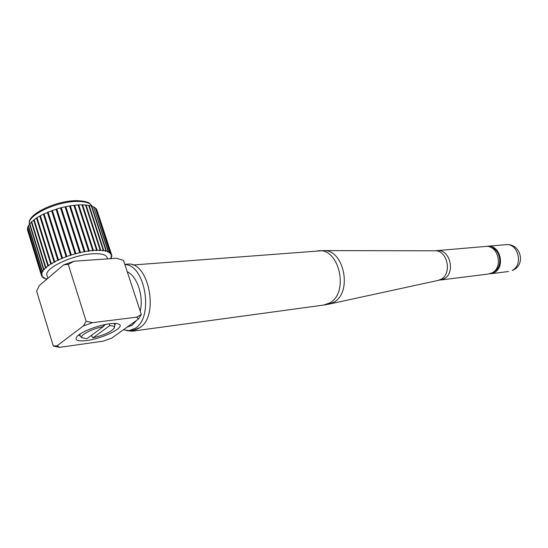 <?xml version="1.0" encoding="UTF-8"?>
<svg xmlns="http://www.w3.org/2000/svg" width="548" height="548" viewBox="0 0 548 548"><rect width="100%" height="100%" fill="white"/><g stroke="black" fill="none" stroke-linecap="round" stroke-linejoin="round"><path stroke-width="0.82" d="M139.034 328.19L132.082 331.218L126.636 330.588M440.599 280.007L488.337 274.034L492.083 272.856C503.564 267.445 498.077 244.805 485.734 246.429L485.357 246.456M493.392 272.02L493.851 271.781C503.215 267.376 500.865 249.141 490.72 247.36M486.61 246.408L487.857 246.237C500.187 244.62 505.66 267.191 494.2 272.596L489.576 273.822M127.033 264.198L127.67 264.15C148.727 261.101 159.516 315.943 139.946 327.601L133.828 329.978L129.924 330.506M123.375 329.793L129.273 330.595L135.383 328.211C154.036 317.107 145.261 264.636 124.882 264.547M136.616 320.34L132.191 325.19L126.931 327.259M86.865 340.527C78.069 341.582 74.644 340.418 76.583 337.047C79.611 332.424 97.818 325.128 109.73 323.772C114.128 323.231 117.183 323.361 118.889 324.156C125.999 326.998 103.264 338.513 86.865 340.527M78.693 335.013L79.905 335.801M47.094 275.719L46.888 275.055C44.409 268.123 73.35 254.628 92.804 253.793C101.544 253.368 106.353 254.717 107.23 257.841L107.572 258.882M127.259 271.767C137.185 276.213 143.871 296.228 140.226 311.168M141.322 314.497L138.521 318.984L111.73 338.109L103.284 341.151L59.643 347.343L53.341 346.103L36.634 291.18L39.326 285.583L63.664 264.869L68.267 264.389L86.146 321.251L92.571 322.649L136.712 317.162L141.322 314.497L123.519 260.416L116.608 258.252L74.021 261.218L68.267 264.389M138.521 318.984L136.712 317.162M92.571 322.649L83.406 325.937L86.146 321.251M53.341 346.103L57.122 345.761L83.406 325.937M57.122 345.761L59.643 347.343M74.021 261.218L63.664 264.869M110.908 258.649L111.114 257.909M111.189 258.142L110.292 258.334L111.319 257.861L111.662 256.334M111.737 256.56L110.826 256.8L111.778 256.306L111.751 255.108L96.695 209.562M111.477 254.258L97.256 211.035M95.64 208.226L96.612 209.295L111.073 253.601L110.141 252.676L95.475 208.288M93.982 207.11L95.393 208.021L109.901 252.498L108.531 251.731L93.735 207.219M91.817 206.199L93.646 206.939L108.196 251.594L106.401 251.005L91.817 206.199L91.489 206.363M89.166 205.507L91.393 206.062L105.983 250.895L103.784 250.491L89.166 205.507L88.776 205.74M86.077 205.062L88.666 205.418L103.284 250.429L100.716 250.217L86.077 205.062L85.625 205.377M82.59 204.863L85.509 205.007L100.14 250.196L97.236 250.189L82.59 204.863L82.09 205.274M78.761 204.925L81.953 204.856L96.606 250.21L93.413 250.402L78.761 204.925L78.2 205.363M74.644 205.24L78.069 204.959L92.722 250.463L89.297 250.861L74.644 205.24L74.035 205.692M70.322 205.808L73.912 205.322L88.557 250.963L84.954 251.559L70.322 205.808L69.671 206.288M65.849 206.623L69.555 205.932L84.187 251.703L80.46 252.484L65.849 206.623L65.178 207.137M61.314 207.678L65.068 206.788L79.672 252.662L75.891 253.621L61.314 207.678L60.636 208.219M60.527 207.877L75.103 253.84L71.329 254.957L56.787 208.946L60.527 207.877M56.019 209.178L70.548 255.204L66.849 256.464L52.355 210.405L56.896 209.288M51.608 210.679L66.096 256.738L62.534 258.115L48.094 212.042L52.464 210.754M47.381 212.336L61.814 258.409L58.458 259.889L44.073 213.816L48.203 212.398M43.408 214.131L57.787 260.204L54.69 261.745L40.36 215.7L43.408 214.131L44.189 214.193M39.757 216.035L54.074 262.067L51.293 263.656L37.031 217.666L39.757 216.035L40.49 216.111M36.497 218.008L50.752 263.985L48.327 265.588L34.127 219.673L36.497 218.008L37.161 218.083M33.675 220.015L47.861 265.924L45.84 267.513L31.709 221.687L34.243 220.036M31.339 222.029L45.463 267.835L43.867 269.383L29.798 223.68L31.805 222.015M29.524 224.016L43.58 269.698L42.443 271.185L28.434 225.605L29.893 223.981M28.256 225.934L42.251 271.486L41.58 272.877L27.633 227.447L28.523 225.892M27.558 227.756L41.484 273.157L41.285 274.438L27.4 229.167L27.722 227.721M27.482 229.434L41.566 275.843L42.511 275.562L41.669 276.069L42.402 277.069L43.518 276.946L42.6 277.261L43.778 278.103L44.655 277.761L44.066 278.261L45.662 278.925L46.854 278.685L46.032 279.048L46.765 279.254M27.421 229.448L27.736 230.742M111.751 255.108L110.785 255.149L111.703 254.875M111.217 253.806L110.169 253.909L111.073 253.601M110.141 252.676L109.025 252.84L109.901 252.498M108.531 251.731L107.696 252.101L108.196 251.594M106.401 251.005L105.202 251.285L105.983 250.895M103.784 250.491L102.572 250.833L103.284 250.429M100.716 250.217L100.079 250.628L99.51 250.607L100.14 250.196M97.236 250.189L96.701 250.6L96.064 250.621L96.606 250.21M93.413 250.402L92.283 250.868L92.722 250.463M89.297 250.861L88.235 251.361L88.557 250.963M84.954 251.559L84.187 251.703M80.46 252.484L79.672 252.662M75.891 253.621L75.103 253.84M71.329 254.957L70.548 255.204M66.849 256.464L66.096 256.738M62.534 258.115L61.814 258.409M58.458 259.889L58.979 260.033L57.787 260.204M54.69 261.745L55.307 261.841L54.697 262.163L54.074 262.067M51.293 263.656L52.005 263.698L51.464 264.033L50.752 263.985M48.327 265.588L49.115 265.581L47.861 265.924M45.84 267.513L46.69 267.445L46.313 267.773L45.463 267.835M43.867 269.383L44.772 269.274L43.58 269.698M42.443 271.185L43.189 271.322L42.251 271.486M41.58 272.877L42.443 272.952L41.484 273.157M41.285 274.438L42.251 274.445L41.292 274.692M51.464 264.033L51.348 263.656M54.697 262.163L40.388 216.165M58.3 260.348L43.936 214.316M62.225 258.608L47.792 212.569M66.383 256.978L51.909 210.959M70.719 255.484L56.191 209.5M75.932 253.943L61.362 208.035M80.378 252.834L65.781 207.007M84.741 251.929L70.123 206.212M88.968 251.251L74.336 205.658M92.975 250.806L78.337 205.356M96.701 250.6L96.578 250.224M114.957 324.793L115.484 323.471M114.436 327.457L114.868 325.348L114.381 323.8L113.703 323.45M91.715 335.15L91.632 336.136L92.975 337.856L109.545 325.745L109.518 323.8M92.975 337.856C104.435 335.047 111.559 331.718 114.347 327.882C114.779 326.389 113.176 325.676 109.545 325.745M103.414 324.909L103.442 326.533L86.899 338.691L81.96 337.774L80.213 336.13M103.442 326.533C92.112 328.677 79.2 335.479 81.96 337.774M80.166 333.965L80.029 335.958M103.435 326.101L105.716 324.423M329.512 304.017L437.873 280.473L440.914 279.35C452.367 273.788 447.504 250.203 435.071 250.792L434.756 250.792M437.064 250.703L437.441 250.676C450.072 248.991 455.785 273.116 444.044 278.822L438.325 280.377M485.734 246.429L435.071 250.792L323.704 250.6C344.178 249.45 352.686 292.598 333.759 302.263L328.759 304.181L324.204 304.983M132.732 331.129L323.546 305.072L329.656 302.976C349.268 292.913 339.459 248.004 318.422 250.779L317.792 250.826M505.619 244.675L505.989 244.648C518.196 243.052 523.58 265.068 512.229 270.356L513.414 270.006M92.146 206.308C90.543 203.034 85.488 201.411 76.987 201.438C56.485 201.321 26.537 215.679 29.469 224.043L29.469 224.043C26.078 214.775 55.533 200.678 76.24 200.657C87.892 201.006 89.31 203.281 89.776 203.472L92.146 206.308M132.876 264.999L323.704 250.6M487.857 246.237L505.989 244.648C520.12 243.065 526.244 263.663 513.62 269.897M490.83 273.719L508.523 271.507M27.482 229.907L41.347 275.103M46.888 275.055L47.888 278.295M127.67 264.15L124.821 264.369M113.84 323.443L114.203 323.683"/></g></svg>
